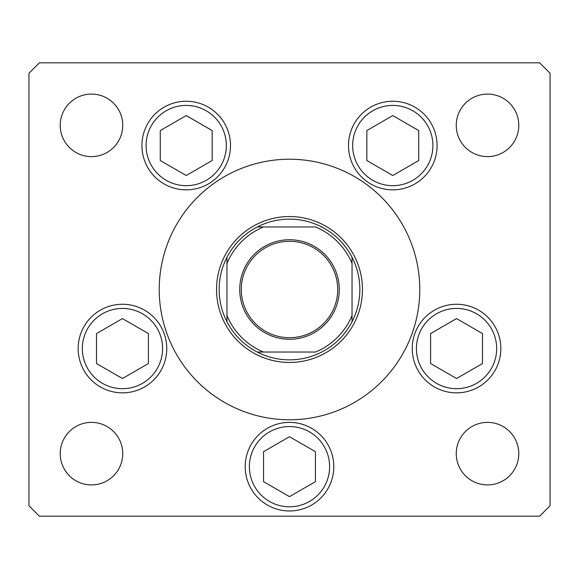 <?xml version="1.0" encoding="UTF-8"?>
<svg xmlns="http://www.w3.org/2000/svg" width="579" height="579" viewBox="0 0 579 579"><rect width="100%" height="100%" fill="white"/><g stroke="black" fill="none" stroke-linecap="round" stroke-linejoin="round"><path stroke-width="0.87" d="M368.439 185.866L372.073 188.74M373.716 190.107L377.798 193.712M419.775 289.5A130.275 130.275 0 0 0 289.5 159.225A130.275 130.275 0 0 0 159.225 289.5A130.275 130.275 0 0 0 289.5 419.775A130.275 130.275 0 0 0 419.775 289.5M141.92 145.546A44.294 44.294 0 0 0 186.214 189.84A44.294 44.294 0 0 0 230.507 145.546A44.294 44.294 0 0 0 186.214 101.253A44.294 44.294 0 0 0 141.92 145.546M348.493 145.546A44.294 44.294 0 0 0 392.786 189.84A44.294 44.294 0 0 0 437.08 145.546A44.294 44.294 0 0 0 392.786 101.253A44.294 44.294 0 0 0 348.493 145.546M412.248 348.558A44.294 44.294 0 0 0 456.541 392.851A44.294 44.294 0 0 0 500.835 348.558A44.294 44.294 0 0 0 456.541 304.264A44.294 44.294 0 0 0 412.248 348.558M245.207 466.674A44.294 44.294 0 0 0 289.5 510.968A44.294 44.294 0 0 0 333.793 466.674A44.294 44.294 0 0 0 289.5 422.381A44.294 44.294 0 0 0 245.207 466.674M78.165 348.558A44.294 44.294 0 0 0 122.458 392.851A44.294 44.294 0 0 0 166.752 348.558A44.294 44.294 0 0 0 122.458 304.264A44.294 44.294 0 0 0 78.165 348.558M518.784 453.646A31.266 31.266 0 0 1 487.518 484.913A31.266 31.266 0 0 1 456.252 453.646A31.266 31.266 0 0 1 487.518 422.381A31.266 31.266 0 0 1 518.784 453.646M122.748 125.353A31.266 31.266 0 0 1 91.482 156.62A31.266 31.266 0 0 1 60.216 125.353A31.266 31.266 0 0 1 91.482 94.088A31.266 31.266 0 0 1 122.748 125.353M456.252 125.353A31.266 31.266 0 0 0 487.518 156.62A31.266 31.266 0 0 0 518.784 125.353A31.266 31.266 0 0 0 487.518 94.088A31.266 31.266 0 0 0 456.252 125.353M60.216 453.646A31.266 31.266 0 0 0 91.482 484.913A31.266 31.266 0 0 0 122.748 453.646A31.266 31.266 0 0 0 91.482 422.381A31.266 31.266 0 0 0 60.216 453.646M28.95 73.243L28.95 505.756L39.372 516.178L539.628 516.178L550.05 505.756L550.05 73.243L539.628 62.822L39.372 62.822L28.95 73.243M339.265 289.5A49.765 49.765 0 0 1 289.5 339.265A49.765 49.765 0 0 1 239.735 289.5A49.765 49.765 0 0 1 289.5 239.735A49.765 49.765 0 0 1 339.265 289.5M241.298 289.5A48.202 48.202 0 0 0 289.5 337.702A48.202 48.202 0 0 0 337.702 289.5A48.202 48.202 0 0 0 289.5 241.298A48.202 48.202 0 0 0 241.298 289.5M359.849 289.5A70.349 70.349 0 0 0 352.032 257.271L352.032 263.445L352.032 257.271A70.349 70.349 0 0 0 257.271 226.968L263.445 226.968L257.271 226.968A70.349 70.349 0 0 0 226.968 321.729L226.968 315.555L226.968 321.729A70.349 70.349 0 0 0 257.271 352.032L315.555 352.032A67.743 67.743 0 0 0 352.032 315.555L352.032 263.445A67.743 67.743 0 0 0 315.555 226.968L263.445 226.968A67.743 67.743 0 0 0 226.968 263.445L226.968 315.555A67.743 67.743 0 0 0 263.445 352.032L257.271 352.032A70.349 70.349 0 0 0 352.032 321.729L352.032 315.555L352.032 321.729A70.349 70.349 0 0 0 359.849 289.5M216.546 289.5A72.954 72.954 0 0 1 289.5 216.546A72.954 72.954 0 0 1 362.454 289.5A72.954 72.954 0 0 1 289.5 362.454A72.954 72.954 0 0 1 216.546 289.5M226.968 257.271L226.968 263.445L226.968 257.271A70.349 70.349 0 0 1 257.271 226.968M321.048 226.968L321.729 226.968A70.349 70.349 0 0 1 352.032 257.271M160.267 130.565L160.267 160.528L186.214 175.509L212.16 160.528L212.16 130.565L186.214 115.583L160.267 130.565M366.84 130.565L366.84 160.528L392.786 175.509L418.733 160.528L418.733 130.565L392.786 115.583L366.84 130.565M96.512 333.576L96.512 363.54L122.458 378.521L148.405 363.54L148.405 333.576L122.458 318.595L96.512 333.576M263.554 451.692L263.554 481.656L289.5 496.637L315.446 481.656L315.446 451.692L289.5 436.711L263.554 451.692M430.595 333.576L430.595 363.54L456.541 378.521L482.488 363.54L482.488 333.576L456.541 318.595L430.595 333.576M352.032 321.729A70.349 70.349 0 0 1 321.729 352.032M257.271 352.032A70.349 70.349 0 0 1 226.968 321.729M206.276 110.799A40.125 40.125 0 0 0 151.466 125.484A40.125 40.125 0 0 0 166.151 180.293A40.125 40.125 0 0 0 220.961 165.608A40.125 40.125 0 0 0 206.276 110.799M412.849 110.799A40.125 40.125 0 0 0 358.039 125.484A40.125 40.125 0 0 0 372.724 180.293A40.125 40.125 0 0 0 427.534 165.608A40.125 40.125 0 0 0 412.849 110.799M142.521 313.811A40.125 40.125 0 0 0 87.711 328.496A40.125 40.125 0 0 0 102.396 383.305A40.125 40.125 0 0 0 157.206 368.62A40.125 40.125 0 0 0 142.521 313.811M309.562 431.927A40.125 40.125 0 0 0 254.753 446.612A40.125 40.125 0 0 0 269.438 501.421A40.125 40.125 0 0 0 324.247 486.736A40.125 40.125 0 0 0 309.562 431.927M476.604 313.811A40.125 40.125 0 0 0 421.794 328.496A40.125 40.125 0 0 0 436.479 383.305A40.125 40.125 0 0 0 491.289 368.62A40.125 40.125 0 0 0 476.604 313.811"/></g></svg>
